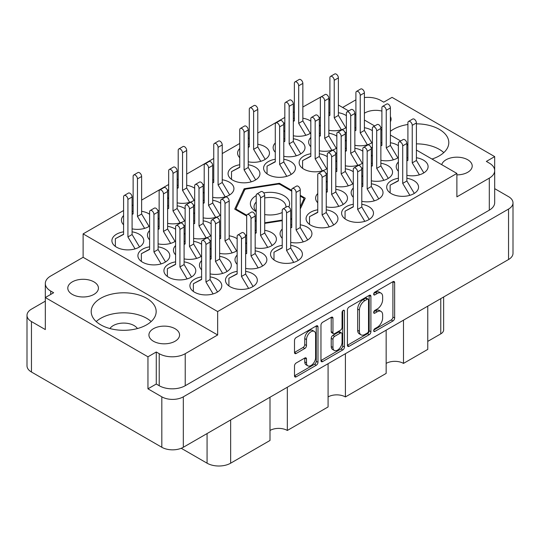 <?xml version="1.0" encoding="UTF-8"?>
<svg xmlns="http://www.w3.org/2000/svg" width="540" height="540" viewBox="0 0 540 540"><rect width="100%" height="100%" fill="white"/><g stroke="black" fill="none" stroke-linecap="round" stroke-linejoin="round"><path stroke-width="0.81" d="M314.267 331.391L312.532 330.392A6.439 3.719 120 0 0 309.312 330.71A6.439 3.719 120 0 0 304.763 338.594L306.497 339.599A6.439 3.719 120 0 1 311.047 331.715A6.439 3.719 120 0 1 314.267 331.391A6.439 3.719 120 0 1 315.603 334.341L315.603 357.622A6.439 3.719 120 0 1 312.788 364.102A6.439 3.719 120 0 1 307.827 365.83A6.439 3.719 120 0 1 306.497 362.88L306.497 358.999A2.41 1.391 120 0 0 305.998 357.899A2.41 1.391 120 0 0 304.796 358.02L296.204 362.981A2.41 1.391 120 0 0 294.503 365.924L294.503 375.847A2.41 1.391 120 0 0 294.995 376.954A2.41 1.391 120 0 0 296.204 376.832L316.285 365.243A2.41 1.391 120 0 0 317.986 362.293L317.986 326.923A2.41 1.391 120 0 0 317.486 325.822A2.41 1.391 120 0 0 316.285 325.937L296.204 337.534A2.41 1.391 120 0 0 294.503 340.484L294.503 352.465A2.41 1.391 120 0 0 294.995 353.572A2.41 1.391 120 0 0 296.204 353.45L304.796 348.489A2.41 1.391 120 0 0 306.497 345.539L306.497 339.599M343.251 310.372L344.446 311.054A1.688 0.972 120 0 0 344.095 310.284A1.688 0.972 120 0 0 343.251 310.372A1.688 0.972 120 0 0 342.063 312.431L342.063 327.368A2.41 1.391 120 0 1 340.362 330.311L334.658 333.605A2.41 1.391 120 0 1 333.457 333.72A2.41 1.391 120 0 1 332.957 332.62L332.957 318.276A2.41 1.391 120 0 0 332.458 317.176A2.41 1.391 120 0 0 331.256 317.297L332.957 318.276M381.908 111.078A15.322 8.849 0 0 0 364.399 113.238M456.887 174.872A15.322 8.849 0 0 0 472.21 166.023A15.322 8.849 0 0 0 467.721 159.766A15.322 8.849 0 0 0 452.115 157.619A15.322 8.849 0 0 0 441.74 164.686M72.279 294.388A15.322 8.849 180 0 1 67.79 288.131A15.322 8.849 180 0 1 77.254 279.963A15.322 8.849 180 0 1 93.947 281.88A15.322 8.849 180 0 1 98.435 288.131A15.322 8.849 180 0 1 88.978 296.305A15.322 8.849 180 0 1 72.279 294.388M109.937 328.55A14.708 8.492 180 0 1 134.082 325.566A14.708 8.492 180 0 1 137.43 328.55M153.414 341.233A15.322 8.849 180 0 1 148.925 334.976A15.322 8.849 180 0 1 158.382 326.801A15.322 8.849 180 0 1 175.082 328.718A15.322 8.849 180 0 1 179.57 334.976A15.322 8.849 180 0 1 170.114 343.15A15.322 8.849 180 0 1 153.414 341.233M146.65 298.289A32.488 18.758 0 0 0 111.247 294.226A32.488 18.758 0 0 0 91.199 311.553A32.488 18.758 0 0 0 100.71 324.817A32.488 18.758 0 0 0 136.114 328.88A32.488 18.758 0 0 0 156.168 311.553A32.488 18.758 0 0 0 146.65 298.289M151.153 321.563A32.488 18.758 0 0 0 146.65 318.31A32.488 18.758 0 0 0 96.208 321.563M431.96 159.037A32.488 18.758 0 0 0 448.801 142.601A32.488 18.758 0 0 0 439.29 129.337A32.488 18.758 0 0 0 416.408 123.849M407.909 124.484A32.488 18.758 0 0 0 390.4 131.294M443.792 152.611A32.488 18.758 0 0 0 439.29 149.357A32.488 18.758 0 0 0 416.408 143.863M407.909 144.504A32.488 18.758 0 0 0 407.032 144.646M123.593 231.822A15.937 9.2 0 0 0 111.908 240.692A15.937 9.2 0 0 0 116.573 247.199A15.937 9.2 0 0 0 133.94 249.19A15.937 9.2 0 0 0 143.775 240.692A15.937 9.2 0 0 0 139.111 234.185A15.937 9.2 0 0 0 132.091 231.822M149.6 214.265A15.937 9.2 0 0 0 148.649 213.665A15.937 9.2 0 0 0 141.622 211.302M133.13 211.302A15.937 9.2 0 0 0 132.091 211.491M123.593 215.554A15.937 9.2 0 0 0 121.439 220.172A15.937 9.2 0 0 0 123.593 224.788M237.148 238.788A15.937 9.2 0 0 0 236.196 238.187A15.937 9.2 0 0 0 229.176 235.825M220.678 235.825A15.937 9.2 0 0 0 219.638 236.014M211.14 240.077A15.937 9.2 0 0 0 210.04 241.407M210.101 248.076A15.937 9.2 0 0 0 211.14 249.311M175.601 261.853A15.937 9.2 0 0 0 163.917 270.716A15.937 9.2 0 0 0 168.581 277.223A15.937 9.2 0 0 0 185.949 279.221A15.937 9.2 0 0 0 195.791 270.716A15.937 9.2 0 0 0 191.12 264.209A15.937 9.2 0 0 0 184.1 261.853M194.677 188.244A15.937 9.2 0 0 0 193.718 187.643A15.937 9.2 0 0 0 186.698 185.281M178.207 185.281A15.937 9.2 0 0 0 177.167 185.47M168.669 189.526A15.937 9.2 0 0 0 167.569 190.863M167.63 197.525A15.937 9.2 0 0 0 168.669 198.767M175.601 229.284A15.937 9.2 0 0 0 174.65 228.677A15.937 9.2 0 0 0 167.63 226.314M159.131 226.314A15.937 9.2 0 0 0 158.092 226.503M149.6 230.566A15.937 9.2 0 0 0 147.447 235.184A15.937 9.2 0 0 0 149.6 239.807M220.678 203.256A15.937 9.2 0 0 0 219.726 202.655A15.937 9.2 0 0 0 212.706 200.293M204.208 200.293A15.937 9.2 0 0 0 203.168 200.482M194.677 204.545A15.937 9.2 0 0 0 193.57 205.875M193.631 212.544A15.937 9.2 0 0 0 194.677 213.779M201.609 244.296A15.937 9.2 0 0 0 200.657 243.695A15.937 9.2 0 0 0 193.631 241.333M185.139 241.333A15.937 9.2 0 0 0 184.1 241.522M175.601 245.579A15.937 9.2 0 0 0 173.448 250.196A15.937 9.2 0 0 0 175.601 254.819M290.716 242.366A15.937 9.2 0 0 0 311.938 233.685A15.937 9.2 0 0 0 307.274 227.178A15.937 9.2 0 0 0 300.254 224.816M291.755 224.816A15.937 9.2 0 0 0 290.716 225.005M282.224 229.068A15.937 9.2 0 0 0 280.071 233.685A15.937 9.2 0 0 0 282.224 238.302M185.139 208.764A15.937 9.2 0 0 0 184.187 208.163A15.937 9.2 0 0 0 177.167 205.801M168.669 205.801A15.937 9.2 0 0 0 167.63 205.99M159.131 210.047A15.937 9.2 0 0 0 158.031 211.383M158.092 218.045A15.937 9.2 0 0 0 159.131 219.287M212.706 197.323A15.937 9.2 0 0 0 233.928 188.642A15.937 9.2 0 0 0 229.257 182.135A15.937 9.2 0 0 0 222.237 179.773M213.746 179.773A15.937 9.2 0 0 0 212.706 179.962M204.208 184.025A15.937 9.2 0 0 0 203.107 185.355M203.168 192.024A15.937 9.2 0 0 0 204.208 193.259M149.6 246.834A15.937 9.2 0 0 0 137.909 255.704A15.937 9.2 0 0 0 142.58 262.211A15.937 9.2 0 0 0 159.948 264.202A15.937 9.2 0 0 0 169.783 255.704A15.937 9.2 0 0 0 165.119 249.197A15.937 9.2 0 0 0 158.092 246.834M211.14 223.776A15.937 9.2 0 0 0 210.188 223.175A15.937 9.2 0 0 0 203.168 220.813M194.677 220.813A15.937 9.2 0 0 0 193.631 221.002M185.139 225.059A15.937 9.2 0 0 0 184.039 226.395M184.1 233.057A15.937 9.2 0 0 0 185.139 234.299M245.639 268.387A15.937 9.2 0 0 0 266.868 259.706A15.937 9.2 0 0 0 262.197 253.199A15.937 9.2 0 0 0 255.177 250.837M246.685 250.837A15.937 9.2 0 0 0 245.639 251.026M237.148 255.089A15.937 9.2 0 0 0 234.995 259.706A15.937 9.2 0 0 0 237.148 264.323M255.177 247.867A15.937 9.2 0 0 0 276.399 239.186A15.937 9.2 0 0 0 271.735 232.686A15.937 9.2 0 0 0 264.715 230.324M256.216 230.324A15.937 9.2 0 0 0 255.177 230.513M246.685 234.569A15.937 9.2 0 0 0 245.579 235.906M245.639 242.568A15.937 9.2 0 0 0 246.685 243.81M210.101 273.895A15.937 9.2 0 0 0 231.329 265.214A15.937 9.2 0 0 0 226.658 258.707A15.937 9.2 0 0 0 219.638 256.345M211.14 256.345A15.937 9.2 0 0 0 210.101 256.534M201.609 260.591A15.937 9.2 0 0 0 199.456 265.214A15.937 9.2 0 0 0 201.609 269.831M282.224 245.335A15.937 9.2 0 0 0 270.533 254.205A15.937 9.2 0 0 0 275.204 260.705A15.937 9.2 0 0 0 292.565 262.703A15.937 9.2 0 0 0 302.407 254.205A15.937 9.2 0 0 0 297.736 247.698A15.937 9.2 0 0 0 290.716 245.335M237.148 271.357A15.937 9.2 0 0 0 225.457 280.226A15.937 9.2 0 0 0 230.128 286.733A15.937 9.2 0 0 0 247.496 288.725A15.937 9.2 0 0 0 257.33 280.226A15.937 9.2 0 0 0 252.666 273.719A15.937 9.2 0 0 0 245.639 271.357M201.609 276.865A15.937 9.2 0 0 0 189.918 285.734A15.937 9.2 0 0 0 194.589 292.235A15.937 9.2 0 0 0 211.957 294.233A15.937 9.2 0 0 0 221.792 285.734A15.937 9.2 0 0 0 217.127 279.227A15.937 9.2 0 0 0 210.101 276.865M406.87 175.304A15.937 9.2 0 0 0 428.092 166.624A15.937 9.2 0 0 0 423.428 160.117A15.937 9.2 0 0 0 416.408 157.754M407.909 157.754A15.937 9.2 0 0 0 406.87 157.943M398.378 162.007A15.937 9.2 0 0 0 396.225 166.624A15.937 9.2 0 0 0 398.378 171.241M398.378 178.274A15.937 9.2 0 0 0 386.687 187.144A15.937 9.2 0 0 0 391.351 193.651A15.937 9.2 0 0 0 408.719 195.642A15.937 9.2 0 0 0 418.561 187.144A15.937 9.2 0 0 0 413.89 180.637A15.937 9.2 0 0 0 406.87 178.274M353.302 204.296A15.937 9.2 0 0 0 341.611 213.165A15.937 9.2 0 0 0 346.282 219.672A15.937 9.2 0 0 0 363.65 221.663A15.937 9.2 0 0 0 373.484 213.165A15.937 9.2 0 0 0 368.82 206.658A15.937 9.2 0 0 0 361.793 204.296M371.331 180.806A15.937 9.2 0 0 0 392.553 172.125A15.937 9.2 0 0 0 387.889 165.625A15.937 9.2 0 0 0 380.869 163.262M372.37 163.262A15.937 9.2 0 0 0 371.331 163.451M362.833 167.508A15.937 9.2 0 0 0 361.733 168.845M361.793 175.507A15.937 9.2 0 0 0 362.833 176.749M326.255 206.834A15.937 9.2 0 0 0 347.483 198.153A15.937 9.2 0 0 0 342.812 191.646A15.937 9.2 0 0 0 335.792 189.284M327.294 189.284A15.937 9.2 0 0 0 326.255 189.472M317.763 193.536A15.937 9.2 0 0 0 315.61 198.153A15.937 9.2 0 0 0 317.763 202.77M361.793 201.326A15.937 9.2 0 0 0 383.022 192.645A15.937 9.2 0 0 0 378.351 186.138A15.937 9.2 0 0 0 371.331 183.782M362.833 183.782A15.937 9.2 0 0 0 361.793 183.965M353.302 188.028A15.937 9.2 0 0 0 351.149 192.645A15.937 9.2 0 0 0 353.302 197.269M327.294 156.715A15.937 9.2 0 0 0 326.342 156.114A15.937 9.2 0 0 0 319.322 153.752M310.824 153.752A15.937 9.2 0 0 0 299.14 162.621A15.937 9.2 0 0 0 303.804 169.128A15.937 9.2 0 0 0 327.294 168.527M372.37 130.694A15.937 9.2 0 0 0 371.419 130.093A15.937 9.2 0 0 0 364.399 127.73M355.901 127.73A15.937 9.2 0 0 0 354.861 127.919M346.37 131.976A15.937 9.2 0 0 0 345.263 133.312M345.323 139.975A15.937 9.2 0 0 0 346.37 141.217M239.747 164.761A15.937 9.2 0 0 0 228.062 173.63A15.937 9.2 0 0 0 232.726 180.137A15.937 9.2 0 0 0 250.094 182.129A15.937 9.2 0 0 0 259.929 173.63A15.937 9.2 0 0 0 255.265 167.123A15.937 9.2 0 0 0 248.245 164.761M283.784 156.283A15.937 9.2 0 0 0 305.006 147.609A15.937 9.2 0 0 0 300.341 141.102A15.937 9.2 0 0 0 293.315 138.739M284.823 138.739A15.937 9.2 0 0 0 283.784 138.929M275.285 142.985A15.937 9.2 0 0 0 273.132 147.609A15.937 9.2 0 0 0 275.285 152.226M317.763 209.804A15.937 9.2 0 0 0 306.072 218.673A15.937 9.2 0 0 0 310.743 225.173A15.937 9.2 0 0 0 328.111 227.171A15.937 9.2 0 0 0 337.946 218.673A15.937 9.2 0 0 0 333.275 212.166A15.937 9.2 0 0 0 326.255 209.804M362.833 151.214A15.937 9.2 0 0 0 361.881 150.606A15.937 9.2 0 0 0 354.861 148.25M346.37 148.25A15.937 9.2 0 0 0 345.323 148.433M336.832 152.496A15.937 9.2 0 0 0 335.732 153.826M335.792 160.495A15.937 9.2 0 0 0 336.832 161.737M275.285 159.26A15.937 9.2 0 0 0 263.601 168.122A15.937 9.2 0 0 0 268.265 174.629A15.937 9.2 0 0 0 285.633 176.627A15.937 9.2 0 0 0 295.475 168.122A15.937 9.2 0 0 0 290.804 161.622A15.937 9.2 0 0 0 283.784 159.26M336.832 136.195A15.937 9.2 0 0 0 335.88 135.594A15.937 9.2 0 0 0 328.86 133.232M320.362 133.232A15.937 9.2 0 0 0 319.322 133.421M310.824 137.484A15.937 9.2 0 0 0 308.671 142.101A15.937 9.2 0 0 0 310.824 146.718M248.245 161.791A15.937 9.2 0 0 0 269.467 153.11A15.937 9.2 0 0 0 264.796 146.603A15.937 9.2 0 0 0 257.776 144.241M249.284 144.241A15.937 9.2 0 0 0 248.245 144.43M239.747 148.493A15.937 9.2 0 0 0 237.593 153.11A15.937 9.2 0 0 0 239.747 157.727M398.378 145.706A15.937 9.2 0 0 0 397.42 145.105A15.937 9.2 0 0 0 390.4 142.742M381.908 142.742A15.937 9.2 0 0 0 380.869 142.931M372.37 146.988A15.937 9.2 0 0 0 371.27 148.325M371.331 154.987A15.937 9.2 0 0 0 372.37 156.229M353.302 171.727A15.937 9.2 0 0 0 352.35 171.126A15.937 9.2 0 0 0 345.323 168.764M336.832 168.764A15.937 9.2 0 0 0 335.792 168.953M327.294 173.016A15.937 9.2 0 0 0 326.194 174.346M326.255 181.015A15.937 9.2 0 0 0 327.294 182.25M310.824 121.183A15.937 9.2 0 0 0 309.872 120.582A15.937 9.2 0 0 0 302.852 118.219M294.361 118.219A15.937 9.2 0 0 0 293.315 118.409M284.823 122.465A15.937 9.2 0 0 0 283.723 123.802M283.784 130.464A15.937 9.2 0 0 0 284.823 131.706M346.37 115.681A15.937 9.2 0 0 0 345.411 115.074A15.937 9.2 0 0 0 338.391 112.712M329.9 112.712A15.937 9.2 0 0 0 328.86 112.901M320.362 116.964A15.937 9.2 0 0 0 319.262 118.294M319.322 124.963A15.937 9.2 0 0 0 320.362 126.205M347.423 309.926L347.423 345.296A2.41 1.391 120 0 0 347.922 346.397A2.41 1.391 120 0 0 349.124 346.275L369.205 334.685A2.41 1.391 120 0 0 370.906 331.736L370.906 296.365A2.41 1.391 120 0 0 370.406 295.265A2.41 1.391 120 0 0 369.205 295.387L349.124 306.976A2.41 1.391 120 0 0 347.423 309.926M513 202.858L513 253.3A15.201 8.775 180 0 1 508.545 259.51L183.316 447.275A15.201 8.775 180 0 1 161.825 447.275L31.455 372.013A15.201 8.775 180 0 1 27 365.803L27 315.36A15.201 8.775 0 0 0 31.455 321.563L45.32 329.569L45.32 297.54L147.953 356.798L147.953 388.827L161.825 396.833A15.201 8.775 0 0 0 183.316 396.833L508.545 209.061A15.201 8.775 0 0 0 513 202.858A15.201 8.775 0 0 0 508.545 196.654L494.687 188.649M377.204 327.314L374.861 328.664A1.688 0.972 120 0 0 373.761 330.149A1.688 0.972 120 0 0 374.018 331.499A1.688 0.972 120 0 0 374.861 331.418L392.945 320.983A2.41 1.391 120 0 0 394.646 318.033L394.646 282.663A2.41 1.391 120 0 0 394.146 281.563A2.41 1.391 120 0 0 392.945 281.684L374.861 292.12A1.688 0.972 120 0 0 373.761 293.605A1.688 0.972 120 0 0 374.018 294.955A1.688 0.972 120 0 0 374.861 294.874L377.204 293.517A7.702 4.448 120 0 1 381.051 293.139A7.702 4.448 120 0 1 382.644 296.663L382.644 299.612A7.702 4.448 120 0 1 377.204 309.042L374.861 310.392A1.688 0.972 120 0 0 373.761 311.877A1.688 0.972 120 0 0 374.018 313.227A1.688 0.972 120 0 0 374.861 313.146L377.204 311.796A7.702 4.448 120 0 1 381.051 311.411A7.702 4.448 120 0 1 382.644 314.935L382.644 317.885A7.702 4.448 120 0 1 377.204 327.314M320.963 360.538L341.01 348.962L342.745 349.961A2.41 1.391 120 0 0 344.446 347.018L344.446 311.054M342.745 349.961L322.663 361.557A2.41 1.391 120 0 1 321.462 361.672A2.41 1.391 120 0 1 320.963 360.572L320.963 325.202A2.41 1.391 120 0 1 322.663 322.259L331.256 317.297M287.334 387.227L287.334 430.461L328.077 406.944L328.077 363.704M403.488 320.166L403.488 363.406L427.761 349.394L427.761 306.153M345.411 353.693L345.411 396.934L386.154 373.41L386.154 330.17M494.681 170.255L494.681 156.614L392.047 97.362L383.724 102.168L380.781 100.467A18.387 10.618 0 0 0 364.399 97.538M45.313 301.151L31.455 309.15A15.201 8.775 0 0 0 27 315.36M416.408 150.059L456.887 173.428L456.887 196.85L489.308 178.132A18.387 10.618 0 0 0 494.687 170.627A18.387 10.618 0 0 0 489.308 163.121L486.358 161.419L494.681 156.614M300.254 209.027L305.276 198.2L300.254 195.298M264.715 223.378L282.224 220.671M290.716 219.355L291.755 219.193M291.755 190.397L279.45 183.29L244.175 188.75L234.725 209.115L246.685 216.02M255.177 220.921L256.216 221.522M132.091 228.852A15.937 9.2 0 0 0 149.6 226.078M219.638 253.375A15.937 9.2 0 0 0 237.148 250.601M177.167 202.831A15.937 9.2 0 0 0 194.677 200.05M158.092 243.864A15.937 9.2 0 0 0 175.601 241.09M203.168 217.843A15.937 9.2 0 0 0 220.678 215.069M184.1 258.876A15.937 9.2 0 0 0 201.609 256.102M167.63 223.344A15.937 9.2 0 0 0 185.139 220.57M193.631 238.363A15.937 9.2 0 0 0 211.14 235.582M354.861 145.274A15.937 9.2 0 0 0 372.37 142.499M345.323 165.794A15.937 9.2 0 0 0 362.833 163.019M319.322 150.781A15.937 9.2 0 0 0 336.832 148.007M380.869 160.292A15.937 9.2 0 0 0 398.378 157.511M335.792 186.314A15.937 9.2 0 0 0 353.302 183.539M293.315 135.769A15.937 9.2 0 0 0 310.824 132.995M328.86 130.262A15.937 9.2 0 0 0 346.37 127.487M322.67 95.944L302.852 107.021M294.361 111.922L293.315 112.522M284.823 117.43L257.776 133.043M249.284 137.95L248.245 138.55M239.747 143.451L222.237 153.562M213.746 158.463L186.698 174.083M178.207 178.983L177.167 179.584M168.669 184.491L141.622 200.104M133.13 205.011L132.091 205.612M123.593 210.512L83.113 233.881L83.113 257.303L50.693 276.021A18.387 10.618 0 0 0 45.313 283.527A18.387 10.618 0 0 0 50.693 291.033L53.642 292.741L45.32 297.54M456.887 173.428L217.647 311.553L83.113 233.881M328.86 99.515L329.9 100.116M338.391 105.017L348.678 110.957M354.861 114.527L355.901 115.128M364.399 120.029L374.679 125.969M380.869 129.539L381.908 130.14M390.4 135.047L400.687 140.981M406.87 144.551L407.909 145.152M147.953 388.827L156.276 384.021L156.276 351.992L147.953 356.798M156.276 384.021L159.219 385.722L159.219 353.693A18.387 10.618 0 0 0 185.227 353.693L185.227 385.722A18.387 10.618 180 0 1 159.219 385.722M156.276 351.992L159.219 353.693M217.647 311.553L217.647 334.976L185.227 353.693M494.687 170.627L494.687 202.655A18.387 10.618 180 0 1 489.308 210.161L185.227 385.722M342.637 107.474L354.773 100.467A18.387 10.618 0 0 1 355.901 99.866M45.32 315.934A18.387 10.618 180 0 1 45.313 315.556L45.313 283.527M380.747 127.548A15.322 8.849 0 0 0 381.908 127.285M390.4 121.777A15.322 8.849 0 0 0 391.075 119.178A15.322 8.849 0 0 0 390.4 116.586M217.647 334.976L83.113 257.303M443.637 296.987L443.637 329.873A9.808 5.663 180 0 1 440.762 333.875L427.761 341.381M230.648 419.951L230.648 463.192L270 440.471L270 397.231M181.238 448.281L207.07 463.192L207.07 433.566M386.154 363.406A12.258 7.081 180 0 1 403.488 363.406M328.077 396.934A12.258 7.081 180 0 1 345.411 396.934M270 430.461A12.258 7.081 180 0 1 287.334 430.461M230.648 463.192A16.672 9.626 180 0 1 207.07 463.192M244.175 190.937L244.175 188.75M279.45 184.241L279.45 183.29M381.051 311.411L379.316 310.412A7.702 4.448 120 0 0 375.469 310.79L377.204 311.796M373.802 311.756L375.469 310.79M381.051 293.139L379.316 292.14A7.702 4.448 120 0 0 375.469 292.518L377.204 293.517M373.802 293.483L375.469 292.518M373.802 330.028L391.21 319.977A2.41 1.391 120 0 0 392.911 317.034L392.911 281.698M347.423 345.256L367.47 333.686A2.41 1.391 120 0 0 369.171 330.737L369.171 295.407M367.335 333.018A1.688 0.972 120 0 0 368.523 330.953L368.523 299.903A1.688 0.972 120 0 0 368.172 299.133A1.688 0.972 120 0 0 367.335 299.221L364.865 300.645A7.702 4.448 120 0 0 359.417 310.075L359.417 331.297A7.702 4.448 120 0 0 361.017 334.82A7.702 4.448 120 0 0 364.865 334.442L367.335 333.018M368.172 299.133L366.437 298.134A1.688 0.972 120 0 0 365.6 298.215L367.335 299.221M361.017 334.82L359.282 333.821A7.702 4.448 120 0 1 357.683 330.298L357.683 309.076A7.702 4.448 120 0 1 363.13 299.639L365.6 298.215M331.223 317.311L331.223 331.621A2.41 1.391 120 0 0 331.722 332.721L333.457 333.72M342.711 310.831L342.711 346.012L344.446 347.018M332.957 347.504A6.439 3.719 120 0 0 334.294 350.453A6.439 3.719 120 0 0 339.255 348.725A6.439 3.719 120 0 0 342.063 342.252L342.063 334.044A2.41 1.391 120 0 0 341.564 332.944A2.41 1.391 120 0 0 340.362 333.065L334.658 336.353A2.41 1.391 120 0 0 332.957 339.302L332.957 347.504L331.223 346.505A6.439 3.719 120 0 0 332.559 349.454L334.294 350.453M341.564 332.944L339.829 331.945A2.41 1.391 120 0 0 338.627 332.06L340.362 333.065M331.223 346.505L331.223 338.303A2.41 1.391 120 0 1 332.924 335.353L338.627 332.06M341.01 348.962A2.41 1.391 120 0 0 342.711 346.012M307.827 365.83L306.099 364.824A6.439 3.719 120 0 1 304.763 361.881L304.763 358.034M294.503 352.431L303.062 347.49A2.41 1.391 120 0 0 304.763 344.54L304.763 338.594M294.503 375.813L314.55 364.237A2.41 1.391 120 0 0 316.251 361.294L316.251 325.957M213.091 293.929L205.943 281.975L205.943 244.445A3.065 1.769 -120 0 0 204.606 241.36A3.065 1.769 -120 0 0 202.244 240.536A3.065 1.769 -120 0 0 201.609 241.94L201.609 279.477L193.374 283.73L193.374 291.452M201.609 279.221L193.374 283.73M217.532 291.992L210.101 279.578L210.101 242.042A3.065 1.769 -120 0 0 208.764 238.957A3.065 1.769 -120 0 0 206.401 238.133L202.244 240.536M205.943 281.975L210.101 279.578M305.843 135.284L298.694 123.336L298.694 85.799A3.065 1.769 -120 0 0 297.351 82.715A3.065 1.769 -120 0 0 294.995 81.898A3.065 1.769 -120 0 0 294.361 83.295L294.361 120.832L293.315 121.372M294.361 120.582L293.315 121.115M310.284 133.346L302.852 120.933L302.852 83.396A3.065 1.769 -120 0 0 301.516 80.312A3.065 1.769 -120 0 0 299.153 79.495L294.995 81.898M298.694 123.336L302.852 120.933M348.314 185.828L341.165 173.88L341.165 136.343A3.065 1.769 -120 0 0 339.829 133.258A3.065 1.769 -120 0 0 337.466 132.442A3.065 1.769 -120 0 0 336.832 133.846L336.832 171.376L335.792 171.916M336.832 171.126L335.792 171.659M352.755 183.897L345.323 171.477L345.323 133.94A3.065 1.769 -120 0 0 343.987 130.862A3.065 1.769 -120 0 0 341.624 130.039L337.466 132.442M341.165 173.88L345.323 171.477M393.39 159.806L386.242 147.859L386.242 110.322A3.065 1.769 -120 0 0 384.905 107.237A3.065 1.769 -120 0 0 382.543 106.414A3.065 1.769 -120 0 0 381.908 107.818L381.908 145.355L380.869 145.894M381.908 145.098L380.869 145.638M397.832 157.869L390.4 145.456L390.4 107.919A3.065 1.769 -120 0 0 389.063 104.834A3.065 1.769 -120 0 0 386.701 104.017L382.543 106.414M386.242 147.859L390.4 145.456M260.766 161.311L253.618 149.357L253.618 111.821A3.065 1.769 -120 0 0 252.281 108.736A3.065 1.769 -120 0 0 249.919 107.919A3.065 1.769 -120 0 0 249.284 109.323L249.284 146.853L248.245 147.393M249.284 146.603L248.245 147.143M265.207 159.374L257.776 146.954L257.776 109.424A3.065 1.769 -120 0 0 256.439 106.34A3.065 1.769 -120 0 0 254.077 105.516L249.919 107.919M253.618 149.357L257.776 146.954M331.844 150.296L324.695 138.348L324.695 100.811A3.065 1.769 -120 0 0 323.359 97.727A3.065 1.769 -120 0 0 320.996 96.91A3.065 1.769 -120 0 0 320.362 98.314L320.362 135.844L319.322 136.384M320.362 135.594L319.322 136.127M336.285 148.365L328.86 135.945L328.86 98.408A3.065 1.769 -120 0 0 327.517 95.33A3.065 1.769 -120 0 0 325.154 94.507L320.996 96.91M324.695 138.348L328.86 135.945M286.774 176.324L279.619 164.369L279.619 126.839A3.065 1.769 -120 0 0 278.282 123.755A3.065 1.769 -120 0 0 275.92 122.931A3.065 1.769 -120 0 0 275.285 124.335L275.285 161.872L267.05 166.124L267.05 173.846M275.285 161.615L267.05 166.124M291.215 174.386L283.784 161.966L283.784 124.436A3.065 1.769 -120 0 0 282.447 121.352A3.065 1.769 -120 0 0 280.084 120.528L275.92 122.931M279.619 164.369L283.784 161.966M357.851 165.314L350.703 153.36L350.703 115.83A3.065 1.769 -120 0 0 349.36 112.745A3.065 1.769 -120 0 0 347.004 111.922A3.065 1.769 -120 0 0 346.37 113.326L346.37 150.856L345.323 151.396M346.37 150.606L345.323 151.146M362.293 163.377L354.861 150.957L354.861 113.427A3.065 1.769 -120 0 0 353.525 110.342A3.065 1.769 -120 0 0 351.162 109.519L347.004 111.922M350.703 153.36L354.861 150.957M329.245 226.868L322.097 214.92L322.097 177.383A3.065 1.769 -120 0 0 320.76 174.299A3.065 1.769 -120 0 0 318.398 173.475A3.065 1.769 -120 0 0 317.763 174.879L317.763 212.416L309.528 216.668L309.528 224.39M317.763 212.159L309.528 216.668M333.686 224.93L326.255 212.517L326.255 174.98A3.065 1.769 -120 0 0 324.918 171.895A3.065 1.769 -120 0 0 322.556 171.072L318.398 173.475M322.097 214.92L326.255 212.517M296.305 155.804L289.156 143.856L289.156 106.319A3.065 1.769 -120 0 0 287.82 103.235A3.065 1.769 -120 0 0 285.457 102.411A3.065 1.769 -120 0 0 284.823 103.815L284.823 141.352L283.784 141.885M284.823 141.095L283.784 141.635M300.746 153.866L293.315 141.453L293.315 103.916A3.065 1.769 -120 0 0 291.978 100.832A3.065 1.769 -120 0 0 289.615 100.008L285.457 102.411M289.156 143.856L293.315 141.453M251.235 181.825L244.08 169.877L244.08 132.341A3.065 1.769 -120 0 0 242.744 129.256A3.065 1.769 -120 0 0 240.381 128.439A3.065 1.769 -120 0 0 239.747 129.836L239.747 167.373L231.512 171.626L231.512 179.347M239.747 167.123L231.512 171.626M255.67 179.894L248.245 167.474L248.245 129.938A3.065 1.769 -120 0 0 246.908 126.853A3.065 1.769 -120 0 0 244.546 126.036L240.381 128.439M244.08 169.877L248.245 167.474M367.389 144.794L360.234 132.84L360.234 95.31A3.065 1.769 -120 0 0 358.898 92.225A3.065 1.769 -120 0 0 356.535 91.402A3.065 1.769 -120 0 0 355.901 92.806L355.901 130.343L354.861 130.876M355.901 130.086L354.861 130.626M371.824 142.857L364.399 130.444L364.399 92.907A3.065 1.769 -120 0 0 363.056 89.822A3.065 1.769 -120 0 0 360.7 88.999L356.535 91.402M360.234 132.84L364.399 130.444M322.312 170.816L315.164 158.868L315.164 121.331A3.065 1.769 -120 0 0 313.821 118.247A3.065 1.769 -120 0 0 311.459 117.43A3.065 1.769 -120 0 0 310.824 118.827L310.824 156.364L302.589 160.616L302.589 168.338M310.824 156.114L302.589 160.616M326.754 168.878L319.322 156.465L319.322 118.928A3.065 1.769 -120 0 0 317.986 115.844A3.065 1.769 -120 0 0 315.623 115.027L311.459 117.43M315.164 158.868L319.322 156.465M374.321 200.846L367.173 188.892L367.173 151.362A3.065 1.769 -120 0 0 365.83 148.277A3.065 1.769 -120 0 0 363.474 147.454A3.065 1.769 -120 0 0 362.833 148.858L362.833 186.388L361.793 186.928M362.833 186.138L361.793 186.678M378.763 198.909L371.331 186.489L371.331 148.959A3.065 1.769 -120 0 0 369.995 145.874A3.065 1.769 -120 0 0 367.632 145.051L363.474 147.454M367.173 188.892L371.331 186.489M338.783 206.347L331.628 194.4L331.628 156.863A3.065 1.769 -120 0 0 330.291 153.779A3.065 1.769 -120 0 0 327.929 152.962A3.065 1.769 -120 0 0 327.294 154.359L327.294 191.896L326.255 192.436M327.294 191.646L326.255 192.179M343.224 204.41L335.792 191.997L335.792 154.46A3.065 1.769 -120 0 0 334.456 151.376A3.065 1.769 -120 0 0 332.093 150.559L327.929 152.962M331.628 194.4L335.792 191.997M383.859 180.326L376.704 168.372L376.704 130.842A3.065 1.769 -120 0 0 375.368 127.757A3.065 1.769 -120 0 0 373.005 126.934A3.065 1.769 -120 0 0 372.37 128.338L372.37 165.875L371.331 166.408M372.37 165.618L371.331 166.158M388.294 178.389L380.869 165.976L380.869 128.439A3.065 1.769 -120 0 0 379.526 125.354A3.065 1.769 -120 0 0 377.17 124.531L373.005 126.934M376.704 168.372L380.869 165.976M364.784 221.36L357.635 209.412L357.635 171.875A3.065 1.769 -120 0 0 356.299 168.791A3.065 1.769 -120 0 0 353.936 167.974A3.065 1.769 -120 0 0 353.302 169.378L353.302 206.908L345.067 211.16L345.067 218.882M353.302 206.658L345.067 211.16M369.225 219.429L361.793 207.009L361.793 169.472A3.065 1.769 -120 0 0 360.457 166.394A3.065 1.769 -120 0 0 358.094 165.571L353.936 167.974M357.635 209.412L361.793 207.009M409.86 195.338L402.712 183.391L402.712 145.854A3.065 1.769 -120 0 0 401.369 142.769A3.065 1.769 -120 0 0 399.013 141.946A3.065 1.769 -120 0 0 398.378 143.35L398.378 180.887L390.143 185.139L390.143 192.861M398.378 180.63L390.143 185.139M414.302 193.401L406.87 180.988L406.87 143.451A3.065 1.769 -120 0 0 405.533 140.366A3.065 1.769 -120 0 0 403.171 139.55L399.013 141.946M402.712 183.391L406.87 180.988M419.398 174.818L412.243 162.871L412.243 125.334A3.065 1.769 -120 0 0 410.906 122.249A3.065 1.769 -120 0 0 408.544 121.433A3.065 1.769 -120 0 0 407.909 122.837L407.909 160.367L406.87 160.906M407.909 160.117L406.87 160.65M423.833 172.888L416.408 160.468L416.408 122.931A3.065 1.769 -120 0 0 415.064 119.846A3.065 1.769 -120 0 0 412.709 119.03L408.544 121.433M412.243 162.871L416.408 160.468M341.381 129.782L334.233 117.828L334.233 80.298A3.065 1.769 -120 0 0 332.897 77.213A3.065 1.769 -120 0 0 330.534 76.39A3.065 1.769 -120 0 0 329.9 77.794L329.9 115.324L328.86 115.864M329.9 115.074L328.86 115.614M345.823 127.845L338.391 115.425L338.391 77.895A3.065 1.769 -120 0 0 337.055 74.81A3.065 1.769 -120 0 0 334.692 73.987L330.534 76.39M334.233 117.828L338.391 115.425M248.63 288.421L241.481 276.473L241.481 238.937A3.065 1.769 -120 0 0 240.145 235.852A3.065 1.769 -120 0 0 237.782 235.035A3.065 1.769 -120 0 0 237.148 236.439L237.148 273.969L228.913 278.222L228.913 285.944M237.148 273.719L228.913 278.222M253.071 286.49L245.639 274.07L245.639 236.534A3.065 1.769 -120 0 0 244.303 233.449A3.065 1.769 -120 0 0 241.94 232.632L237.782 235.035M241.481 276.473L245.639 274.07M293.706 262.4L286.558 250.452L286.558 212.915A3.065 1.769 -120 0 0 285.221 209.831A3.065 1.769 -120 0 0 282.859 209.007A3.065 1.769 -120 0 0 282.224 210.411L282.224 247.948L273.989 252.2L273.989 259.922M282.224 247.691L273.989 252.2M298.148 260.462L290.716 248.049L290.716 210.512A3.065 1.769 -120 0 0 289.379 207.428A3.065 1.769 -120 0 0 287.017 206.604L282.859 209.007M286.558 250.452L290.716 248.049M222.629 273.409L215.48 261.461L215.48 223.925A3.065 1.769 -120 0 0 214.137 220.84A3.065 1.769 -120 0 0 211.781 220.016A3.065 1.769 -120 0 0 211.14 221.42L211.14 258.957L210.101 259.497M211.14 258.701L210.101 259.24M227.07 271.472L219.638 259.058L219.638 221.522A3.065 1.769 -120 0 0 218.302 218.437A3.065 1.769 -120 0 0 215.939 217.62L211.781 220.016M215.48 261.461L219.638 259.058M267.705 247.388L260.55 235.433L260.55 197.903A3.065 1.769 -120 0 0 259.214 194.819A3.065 1.769 -120 0 0 256.851 193.995A3.065 1.769 -120 0 0 256.216 195.399L256.216 232.936L255.177 233.469M256.216 232.679L255.177 233.219M272.14 245.45L264.715 233.03L264.715 195.5A3.065 1.769 -120 0 0 263.372 192.416A3.065 1.769 -120 0 0 261.016 191.592L256.851 193.995M260.55 235.433L264.715 233.03M258.167 267.908L251.019 255.953L251.019 218.417A3.065 1.769 -120 0 0 249.676 215.339A3.065 1.769 -120 0 0 247.32 214.515A3.065 1.769 -120 0 0 246.685 215.919L246.685 253.449L245.639 253.989M246.685 253.199L245.639 253.739M262.609 265.97L255.177 253.55L255.177 216.02A3.065 1.769 -120 0 0 253.841 212.935A3.065 1.769 -120 0 0 251.478 212.112L247.32 214.515M251.019 255.953L255.177 253.55M206.159 237.877L199.01 225.929L199.01 188.393A3.065 1.769 -120 0 0 197.667 185.308A3.065 1.769 -120 0 0 195.311 184.484A3.065 1.769 -120 0 0 194.677 185.888L194.677 223.425L193.631 223.965M194.677 223.169L193.631 223.709M210.6 235.94L203.168 223.526L203.168 185.99A3.065 1.769 -120 0 0 201.832 182.905A3.065 1.769 -120 0 0 199.469 182.088L195.311 184.484M199.01 225.929L203.168 223.526M161.082 263.898L153.934 251.951L153.934 214.414A3.065 1.769 -120 0 0 152.597 211.329A3.065 1.769 -120 0 0 150.235 210.512A3.065 1.769 -120 0 0 149.6 211.916L149.6 249.446L141.365 253.699L141.365 261.421M149.6 249.197L141.365 253.699M165.524 261.968L158.092 249.548L158.092 212.011A3.065 1.769 -120 0 0 156.755 208.933A3.065 1.769 -120 0 0 154.393 208.109L150.235 210.512M153.934 251.951L158.092 249.548M225.227 196.844L218.079 184.889L218.079 147.353A3.065 1.769 -120 0 0 216.743 144.275A3.065 1.769 -120 0 0 214.38 143.451A3.065 1.769 -120 0 0 213.746 144.855L213.746 182.385L212.706 182.925M213.746 182.135L212.706 182.675M229.669 194.906L222.237 182.486L222.237 144.956A3.065 1.769 -120 0 0 220.901 141.872A3.065 1.769 -120 0 0 218.538 141.048L214.38 143.451M218.079 184.889L222.237 182.486M180.151 222.865L173.003 210.911L173.003 173.381A3.065 1.769 -120 0 0 171.666 170.296A3.065 1.769 -120 0 0 169.304 169.472A3.065 1.769 -120 0 0 168.669 170.876L168.669 208.413L167.63 208.946M168.669 208.157L167.63 208.697M184.592 220.928L177.167 208.514L177.167 170.978A3.065 1.769 -120 0 0 175.824 167.893A3.065 1.769 -120 0 0 173.462 167.069L169.304 169.472M173.003 210.911L177.167 208.514M303.244 241.88L296.089 229.932L296.089 192.395A3.065 1.769 -120 0 0 294.752 189.31A3.065 1.769 -120 0 0 292.39 188.494A3.065 1.769 -120 0 0 291.755 189.891L291.755 227.428L290.716 227.968M291.755 227.178L290.716 227.711M307.679 239.942L300.254 227.529L300.254 189.992A3.065 1.769 -120 0 0 298.917 186.907A3.065 1.769 -120 0 0 296.555 186.091L292.39 188.494M296.089 229.932L300.254 227.529M196.621 258.397L189.472 246.443L189.472 208.913A3.065 1.769 -120 0 0 188.136 205.828A3.065 1.769 -120 0 0 185.774 205.004A3.065 1.769 -120 0 0 185.139 206.408L185.139 243.945L184.1 244.478M185.139 243.689L184.1 244.229M201.062 256.459L193.631 244.046L193.631 206.51A3.065 1.769 -120 0 0 192.294 203.425A3.065 1.769 -120 0 0 189.931 202.601L185.774 205.004M189.472 246.443L193.631 244.046M215.696 217.357L208.541 205.409L208.541 167.873A3.065 1.769 -120 0 0 207.205 164.788A3.065 1.769 -120 0 0 204.842 163.971A3.065 1.769 -120 0 0 204.208 165.368L204.208 202.905L203.168 203.445M204.208 202.655L203.168 203.189M220.131 215.426L212.706 203.006L212.706 165.47A3.065 1.769 -120 0 0 211.363 162.385A3.065 1.769 -120 0 0 209.007 161.568L204.842 163.971M208.541 205.409L212.706 203.006M170.62 243.385L163.472 231.431L163.472 193.9A3.065 1.769 -120 0 0 162.128 190.816A3.065 1.769 -120 0 0 159.766 189.992A3.065 1.769 -120 0 0 159.131 191.396L159.131 228.926L158.092 229.466M159.131 228.677L158.092 229.216M175.061 241.448L167.63 229.028L167.63 191.498A3.065 1.769 -120 0 0 166.293 188.413A3.065 1.769 -120 0 0 163.931 187.589L159.766 189.992M163.472 231.431L167.63 229.028M189.689 202.345L182.54 190.397L182.54 152.861A3.065 1.769 -120 0 0 181.204 149.776A3.065 1.769 -120 0 0 178.841 148.952A3.065 1.769 -120 0 0 178.207 150.356L178.207 187.893L177.167 188.433M178.207 187.637L177.167 188.177M194.13 200.407L186.698 187.994L186.698 150.458A3.065 1.769 -120 0 0 185.362 147.373A3.065 1.769 -120 0 0 182.999 146.556L178.841 148.952M182.54 190.397L186.698 187.994M187.09 278.917L179.935 266.963L179.935 229.433A3.065 1.769 -120 0 0 178.598 226.348A3.065 1.769 -120 0 0 176.236 225.524A3.065 1.769 -120 0 0 175.601 226.928L175.601 264.458L167.366 268.718L167.366 276.44M175.601 264.209L167.366 268.718M191.531 276.979L184.1 264.56L184.1 227.029A3.065 1.769 -120 0 0 182.763 223.945A3.065 1.769 -120 0 0 180.4 223.121L176.236 225.524M179.935 266.963L184.1 264.56M232.16 252.889L225.011 240.941L225.011 203.404A3.065 1.769 -120 0 0 223.675 200.32A3.065 1.769 -120 0 0 221.312 199.503A3.065 1.769 -120 0 0 220.678 200.907L220.678 238.437L219.638 238.977M220.678 238.187L219.638 238.721M236.601 250.958L229.176 238.538L229.176 201.001A3.065 1.769 -120 0 0 227.833 197.917A3.065 1.769 -120 0 0 225.47 197.1L221.312 199.503M225.011 240.941L229.176 238.538M144.612 228.366L137.464 216.419L137.464 178.882A3.065 1.769 -120 0 0 136.127 175.797A3.065 1.769 -120 0 0 133.765 174.98A3.065 1.769 -120 0 0 133.13 176.384L133.13 213.914L132.091 214.454M133.13 213.665L132.091 214.198M149.054 226.435L141.622 214.016L141.622 176.479A3.065 1.769 -120 0 0 140.285 173.401A3.065 1.769 -120 0 0 137.923 172.577L133.765 174.98M137.464 216.419L141.622 214.016M135.081 248.886L127.926 236.939L127.926 199.402A3.065 1.769 -120 0 0 126.59 196.317A3.065 1.769 -120 0 0 124.227 195.5A3.065 1.769 -120 0 0 123.593 196.898L123.593 234.434L115.358 238.687L115.358 246.409M123.593 234.185L115.358 238.687M139.516 246.949L132.091 234.536L132.091 196.999A3.065 1.769 -120 0 0 130.754 193.914A3.065 1.769 -120 0 0 128.392 193.097L124.227 195.5M127.926 236.939L132.091 234.536M288.785 206.908A19.616 11.327 0 0 0 283.871 195.649A19.616 11.327 0 0 0 263.79 192.915M256.216 195.601A19.616 11.327 0 0 0 256.129 211.667L256.129 211.667A19.616 11.327 0 0 0 256.216 211.714M285.903 207.252A15.937 9.2 0 0 0 285.937 206.658A15.937 9.2 0 0 0 281.266 200.151A15.937 9.2 0 0 0 264.715 197.978M256.216 202.041A15.937 9.2 0 0 0 254.063 206.658A15.937 9.2 0 0 0 256.216 211.282M236.054 209.885L236.054 208.433A34.938 20.169 0 0 0 236.466 209.318L236.466 210.121M291.755 191.194L279.808 184.295A34.938 20.169 0 0 0 278.269 184.059L245.862 189.074A34.938 20.169 0 0 0 244.742 189.722L236.054 208.433M303.946 201.069L303.946 198.882A34.938 20.169 0 0 0 303.534 197.991L300.254 196.101M264.715 214.562A19.616 11.327 0 0 0 282.224 212.51M291.755 218.606L290.716 218.768M282.224 220.084L264.715 222.791M303.946 198.882L300.254 206.834M256.216 220.725L255.177 220.124M246.767 215.264L236.466 209.318M508.545 259.51L508.545 209.061M183.316 396.833L183.316 447.275M161.825 447.275L161.825 396.833M31.455 321.563L31.455 372.013M489.308 210.161L489.308 178.132M50.693 291.033L50.693 294.442M440.762 333.875L440.762 298.647M373.673 312.457L374.861 313.146M373.673 294.185L374.861 294.874M392.945 281.684L394.646 282.663M392.911 317.034L394.646 318.033M391.21 319.977L392.945 320.983M373.673 330.73L374.861 331.418M369.205 295.387L370.906 296.365M369.171 330.737L370.906 331.736M367.47 333.686L369.205 334.685M347.423 345.296L349.124 346.275M363.13 299.639L364.865 300.645M357.683 309.076L359.417 310.075M357.683 330.298L359.417 331.297M320.963 360.572L322.663 361.557M331.223 331.621L332.957 332.62M332.924 335.353L334.658 336.353M331.223 338.303L332.957 339.302M304.796 358.02L306.497 358.999M304.763 361.881L306.497 362.88M304.763 344.54L306.497 345.539M303.062 347.49L304.796 348.489M294.503 352.465L296.204 353.45M316.278 325.937L317.986 326.923M316.251 361.294L317.986 362.293M314.55 364.237L316.285 365.243M294.503 375.847L296.204 376.832M205.943 244.445L210.101 242.042M298.694 85.799L302.852 83.396M341.165 136.343L345.323 133.94M386.242 110.322L390.4 107.919M253.618 111.821L257.776 109.424M324.695 100.811L328.86 98.408M279.619 126.839L283.784 124.436M350.703 115.83L354.861 113.427M322.097 177.383L326.255 174.98M289.156 106.319L293.315 103.916M244.08 132.341L248.245 129.938M360.234 95.31L364.399 92.907M315.164 121.331L319.322 118.928M367.173 151.362L371.331 148.959M331.628 156.863L335.792 154.46M376.704 130.842L380.869 128.439M357.635 171.875L361.793 169.472M402.712 145.854L406.87 143.451M412.243 125.334L416.408 122.931M334.233 80.298L338.391 77.895M241.481 238.937L245.639 236.534M286.558 212.915L290.716 210.512M215.48 223.925L219.638 221.522M260.55 197.903L264.715 195.5M251.019 218.417L255.177 216.02M199.01 188.393L203.168 185.99M153.934 214.414L158.092 212.011M218.079 147.353L222.237 144.956M173.003 173.381L177.167 170.978M296.089 192.395L300.254 189.992M189.472 208.913L193.631 206.51M208.541 167.873L212.706 165.47M163.472 193.9L167.63 191.498M182.54 152.861L186.698 150.458M179.935 229.433L184.1 227.029M225.011 203.404L229.176 201.001M137.464 178.882L141.622 176.479M127.926 199.402L132.091 196.999"/></g></svg>
